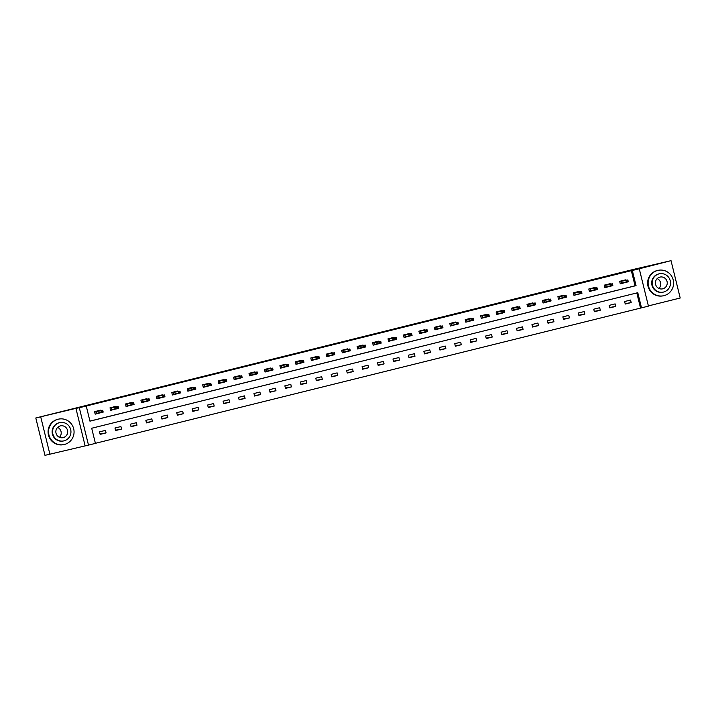 <?xml version="1.0" encoding="UTF-8"?>
<svg xmlns="http://www.w3.org/2000/svg" width="716" height="716" viewBox="0 0 716 716"><rect width="100%" height="100%" fill="white"/><g stroke="black" fill="none" stroke-linecap="round" stroke-linejoin="round"><path stroke-width="1.07" d="M95.416 443.383L88.489 445.101L79.306 407.744L86.242 406.026L89.956 421.169L636.05 285.63L632.335 270.487L639.263 268.769L648.436 306.126L641.509 307.853L637.786 292.701L91.693 428.24L95.416 443.383M85.097 445.719L75.923 408.353L35.8 417.983L44.974 455.34L88.489 445.101M648.383 305.911L680.2 298.017L671.026 260.66L639.263 268.769M95.398 443.32L641.509 307.853M40.776 417.079L49.959 454.436M35.8 417.983L632.962 269.529L671.026 260.66M640.516 308.032L636.81 292.942M630.572 300.049L624.629 301.525L625.247 304.049L631.19 302.573L630.572 300.049M615.125 303.888L609.191 305.356L609.808 307.88L615.751 306.412L615.125 303.888M599.686 307.719L593.743 309.196L594.361 311.72L600.303 310.243L599.686 307.719M584.238 311.55L578.295 313.026L578.922 315.55L584.856 314.073L584.238 311.55M568.79 315.38L562.857 316.857L563.474 319.381L569.417 317.904L568.79 315.38M553.352 319.22L547.409 320.687L548.026 323.211L553.969 321.744L553.352 319.22M537.904 323.05L531.961 324.527L532.588 327.051L538.522 325.574L537.904 323.05M522.465 326.881L516.522 328.358L517.14 330.882L523.083 329.405L522.465 326.881M507.017 330.72L501.075 332.188L501.701 334.712L507.635 333.244L507.017 330.72M491.57 334.551L485.636 336.028L486.253 338.552L492.196 337.075L491.57 334.551M476.131 338.382L470.188 339.858L470.806 342.382L476.749 340.905L476.131 338.382M460.683 342.212L454.741 343.689L455.367 346.213L461.301 344.736L460.683 342.212M445.236 346.052L439.302 347.52L439.919 350.043L445.862 348.576L445.236 346.052M429.797 349.882L423.854 351.359L424.472 353.883L430.414 352.406L429.797 349.882M414.349 353.713L408.415 355.19L409.033 357.714L414.976 356.237L414.349 353.713M398.91 357.553L392.968 359.02L393.585 361.544L399.528 360.076L398.91 357.553M383.463 361.383L377.52 362.86L378.146 365.384L384.08 363.907L383.463 361.383M368.015 365.214L362.081 366.69L362.699 369.214L368.642 367.738L368.015 365.214M352.576 369.044L346.634 370.521L347.251 373.045L353.194 371.568L352.576 369.044M337.129 372.884L331.186 374.352L331.812 376.876L337.746 375.408L337.129 372.884M321.69 376.714L315.747 378.191L316.365 380.715L322.307 379.238L321.69 376.714M306.242 380.545L300.299 382.022L300.926 384.546L306.86 383.069L306.242 380.545M290.794 384.376L284.861 385.852L285.478 388.376L291.421 386.909L290.794 384.376M275.356 388.215L269.413 389.683L270.03 392.216L275.973 390.739L275.356 388.215M259.908 392.046L253.965 393.523L254.592 396.046L260.526 394.57L259.908 392.046M244.46 395.876L238.526 397.353L239.144 399.877L245.087 398.4L244.46 395.876M229.022 399.716L223.079 401.184L223.696 403.708L229.639 402.24L229.022 399.716M213.574 403.547L207.64 405.023L208.258 407.547L214.2 406.07L213.574 403.547M198.135 407.377L192.192 408.854L192.81 411.378L198.753 409.901L198.135 407.377M182.687 411.208L176.745 412.685L177.371 415.208L183.305 413.741L182.687 411.208M167.24 415.047L161.306 416.515L161.923 419.048L167.866 417.571L167.24 415.047M151.801 418.878L145.858 420.355L146.476 422.879L152.419 421.402L151.801 418.878M136.353 422.709L130.41 424.185L131.037 426.709L136.971 425.232L136.353 422.709M120.915 426.548L114.972 428.016L115.589 430.54L121.532 429.072L120.915 426.548M105.467 430.379L99.524 431.855L100.142 434.379L106.084 432.903L105.467 430.379M89.948 421.106L635.056 285.818L631.333 270.666L86.242 406.026M625.73 280.341L625.614 279.858L619.671 281.334L620.289 283.858L626.205 282.274M610.283 284.18L610.166 283.688L604.223 285.165L604.85 287.689L610.757 286.105M594.844 288.011L594.719 287.519L588.785 288.995L589.402 291.519L595.318 289.944M579.396 291.842L579.28 291.358L573.337 292.826L573.955 295.35L579.87 293.775M563.957 295.672L563.832 295.189L557.889 296.666L558.516 299.19L564.432 297.605M548.51 299.512L548.393 299.02L542.451 300.496L543.068 303.02L548.984 301.445M533.062 303.342L532.946 302.859L527.003 304.327L527.629 306.851L533.536 305.276M517.623 307.173L517.498 306.69L511.564 308.166L512.182 310.69L518.098 309.106M502.176 311.004L502.059 310.52L496.116 311.997L496.734 314.521L502.65 312.937M486.728 314.843L486.612 314.351L480.669 315.828L481.295 318.351L487.202 316.776M471.289 318.674L471.164 318.19L465.23 319.658L465.848 322.182L471.763 320.607M455.841 322.504L455.725 322.021L449.782 323.498L450.4 326.022L456.316 324.438M440.403 326.344L440.277 325.852L434.344 327.328L434.961 329.852L440.877 328.268M424.955 330.174L424.839 329.691L418.896 331.159L419.513 333.683L425.429 332.108M409.507 334.005L409.391 333.522L403.448 334.999L404.075 337.522L409.982 335.938M394.069 337.836L393.943 337.352L388.009 338.829L388.627 341.353L394.543 339.769M378.621 341.675L378.504 341.183L372.562 342.66L373.179 345.184L379.095 343.608M363.182 345.506L363.057 345.022L357.114 346.49L357.74 349.014L363.656 347.439M347.734 349.336L347.618 348.853L341.675 350.33L342.293 352.854L348.209 351.27M332.287 353.176L332.17 352.684L326.228 354.16L326.854 356.684L332.761 355.1M316.848 357.007L316.723 356.514L310.789 357.991L311.406 360.515L317.322 358.94M301.4 360.837L301.284 360.354L295.341 361.822L295.959 364.355L301.875 362.77M285.952 364.668L285.836 364.184L279.893 365.661L280.52 368.185L286.427 366.601M270.514 368.507L270.388 368.015L264.455 369.492L265.072 372.016L270.988 370.44M255.066 372.338L254.95 371.855L249.007 373.322L249.624 375.846L255.54 374.271M239.627 376.168L239.502 375.685L233.568 377.162L234.186 379.686L240.102 378.102M224.18 380.008L224.063 379.516L218.12 380.993L218.738 383.516L224.654 381.932M208.732 383.839L208.616 383.346L202.673 384.823L203.299 387.347L209.206 385.772M193.293 387.669L193.168 387.186L187.234 388.654L187.852 391.187L193.768 389.602M177.845 391.5L177.729 391.017L171.786 392.493L172.404 395.017L178.32 393.433M162.398 395.339L162.281 394.847L156.339 396.324L156.965 398.848L162.881 397.273M146.959 399.17L146.843 398.687L140.9 400.155L141.517 402.678L147.433 401.103M131.511 403.001L131.395 402.517L125.452 403.994L126.07 406.518L131.986 404.934M116.073 406.84L115.947 406.348L110.013 407.825L110.631 410.349L116.547 408.764M100.625 410.671L100.508 410.179L94.566 411.655L95.183 414.179L101.099 412.604M75.923 408.353L79.306 407.744M631.333 270.666L632.335 270.487M635.056 285.818L636.05 285.63M625.175 282.569L626.232 282.381M625.158 303.673L631.19 302.573M609.71 307.504L615.751 306.412M609.728 286.409L610.784 286.212M594.271 311.335L600.303 310.243M593 290.356L595.345 290.043M578.823 315.165L584.856 314.073M578.841 294.07L579.897 293.882M563.385 319.005L569.417 317.904M563.394 297.901L564.45 297.713M547.937 322.835L553.969 321.744M546.666 301.857L549.011 301.543M532.489 326.666L538.522 325.574M532.507 305.571L533.563 305.383M517.05 330.497L523.083 329.405M517.068 309.401L518.124 309.214M501.603 334.336L507.635 333.244M501.621 313.241L502.677 313.044M486.155 338.167L492.196 337.075M486.173 317.072L487.229 316.875M470.716 341.997L476.749 340.905M470.734 320.902L471.79 320.714M455.269 345.837L461.301 344.736M454.007 324.858L456.343 324.545M439.83 349.668L445.862 348.576M439.839 328.572L440.904 328.375M424.382 353.498L430.414 352.406M424.4 332.403L425.456 332.215M408.934 357.329L414.976 356.237M407.673 336.359L410.008 336.046M393.496 361.168L399.528 360.076M393.514 340.073L394.57 339.876M378.048 364.999L384.08 363.907M378.066 343.904L379.122 343.707M362.609 368.83L368.642 367.738M361.338 347.86L363.674 347.546M347.162 372.669L353.194 371.568M347.179 351.565L348.236 351.377M331.714 376.5L337.746 375.408M331.732 355.405L332.788 355.208M316.275 380.33L322.307 379.238M315.004 359.36L317.349 359.047M300.827 384.161L306.86 383.069M300.845 363.066L301.901 362.878M285.38 388L291.421 386.909M285.398 366.896L286.454 366.708M269.941 391.831L275.973 390.739M268.67 370.852L271.015 370.539M254.493 395.662L260.526 394.57M254.511 374.566L255.567 374.379M239.055 399.501L245.087 398.4M239.063 378.397L240.129 378.209M223.607 403.332L229.639 402.24M222.345 382.353L224.681 382.04M208.159 407.162L214.2 406.07M208.177 386.067L209.233 385.87M192.72 410.993L198.753 409.901M192.738 389.898L193.794 389.71M177.273 414.832L183.305 413.741M177.291 393.728L178.347 393.54M161.825 418.663L167.866 417.571M161.843 397.568L162.899 397.371M146.386 422.494L152.419 421.402M146.404 401.399L147.46 401.211M130.939 426.324L136.971 425.232M130.956 405.229L132.012 405.041M115.5 430.164L121.532 429.072M115.518 409.069L116.574 408.872M100.052 433.994L106.084 432.903M98.79 413.016L101.126 412.702M623.896 282.695L625.149 282.462M620.28 283.822L621.47 283.527L620.862 281.039M626.813 280.663L627.064 281.674L628.057 281.424L627.807 280.412L626.061 280.404L627.842 279.956L628.29 281.782L626.509 282.22L626.061 280.404L621.354 281.254L621.47 283.527L623.708 282.731M627.064 281.674L621.801 283.071M627.807 280.412L627.842 279.956L620.897 281.03M663.965 295.663A12.995 12.754 79.7 0 0 673.326 280.368A12.995 12.754 79.7 0 0 657.762 270.415A12.995 12.754 79.7 0 0 648.401 285.711A12.995 12.754 79.7 0 0 663.965 295.663M658.55 270.245L658.049 270.344A12.995 12.754 79.7 0 0 647.899 285.8A12.995 12.754 79.7 0 0 662.685 295.923L663.177 295.833M662.989 292.164L662.533 292.244A9.362 9.183 -100.3 0 1 651.891 284.968A9.362 9.183 -100.3 0 1 659.194 273.834L659.651 273.745A9.362 9.183 79.7 0 0 652.348 284.879A9.362 9.183 79.7 0 0 663.553 292.047A9.362 9.183 79.7 0 0 670.301 281.03A9.362 9.183 79.7 0 0 659.651 273.745M659.884 277.101A6.032 5.916 79.7 0 0 655.534 284.198A6.032 5.916 79.7 0 0 662.756 288.817A6.032 5.916 79.7 0 0 667.106 281.719A6.032 5.916 79.7 0 0 659.884 277.101M657.19 278.613A6.032 5.916 -100.3 0 1 658.98 288.476M64.413 444.466A12.995 12.754 79.7 0 0 73.775 429.17A12.995 12.754 79.7 0 0 58.211 419.218A12.995 12.754 79.7 0 0 48.84 434.514A12.995 12.754 79.7 0 0 64.413 444.466M58.989 419.057L58.497 419.146A12.995 12.754 79.7 0 0 48.348 434.603A12.995 12.754 79.7 0 0 63.124 444.726L63.626 444.636M63.438 440.966L62.981 441.047A9.362 9.183 -100.3 0 1 52.331 433.771A9.362 9.183 -100.3 0 1 59.643 422.637L60.099 422.547A9.362 9.183 79.7 0 0 52.787 433.681A9.362 9.183 79.7 0 0 64.001 440.85A9.362 9.183 79.7 0 0 70.741 429.833A9.362 9.183 79.7 0 0 60.099 422.547M60.332 425.904A6.032 5.916 79.7 0 0 55.982 433.001A6.032 5.916 79.7 0 0 63.205 437.619A6.032 5.916 79.7 0 0 67.555 430.522A6.032 5.916 79.7 0 0 60.332 425.904M57.638 427.416A6.032 5.916 -100.3 0 1 59.428 437.279M608.448 286.525L609.701 286.302M604.841 287.653L606.022 287.358L605.414 284.87M612.359 284.252L611.375 284.494L611.616 285.505L612.61 285.254L612.404 283.796L612.842 285.612L611.061 286.051L610.614 284.234L612.404 283.796L607.973 284.592M611.375 284.494L605.906 285.084L606.022 287.358L608.26 286.561M611.616 285.505L606.354 286.91M607.687 284.646L605.459 284.861M589.393 291.484L590.584 291.188L589.966 288.7M595.927 288.324L596.177 289.336L597.162 289.094L596.92 288.083L595.175 288.065L596.956 287.626L597.404 289.443L595.623 289.89L595.175 288.065L590.467 288.924L590.584 291.188L592.821 290.392M596.177 289.336L590.915 290.741M596.92 288.083L596.956 287.626L590.011 288.691M577.561 294.195L578.814 293.963M573.946 295.323L575.136 295.028L574.527 292.531L575.467 294.571L580.175 293.721L579.727 291.904L575.02 292.755L576.971 291.931M575.467 294.571L577.373 294.231M580.479 292.164L579.727 291.904L581.508 291.457L581.956 293.274L580.175 293.721L581.723 292.925L581.473 291.913L580.479 292.164L580.73 293.166M581.473 291.913L581.508 291.457L576.801 292.316M562.114 298.026L563.376 297.802M558.507 299.154L559.688 298.858L559.08 296.37M565.04 295.994L565.291 297.006L566.275 296.755L566.025 295.744L564.289 295.735L566.07 295.296L566.517 297.113L564.727 297.552L564.289 295.735L559.572 296.585L559.688 298.858L561.926 298.062M565.291 297.006L560.019 298.402M566.025 295.744L559.124 296.361M543.059 302.984L544.25 302.689L543.641 300.201M549.593 299.825L549.843 300.836L550.837 300.595L550.586 299.583L548.841 299.565L550.622 299.127L551.069 300.944L549.288 301.382L548.841 299.565L544.133 300.425L544.25 302.689L546.487 301.892M549.843 300.836L544.581 302.241M550.586 299.583L550.622 299.127L543.677 300.192M531.227 305.696L532.48 305.464M527.62 306.815L528.802 306.52L528.193 304.031M535.138 303.414L534.154 303.656L534.396 304.667L535.389 304.425L535.174 302.957L535.622 304.774L533.841 305.222L533.393 303.405L535.174 302.957L530.753 303.763M534.154 303.656L528.685 304.255L528.802 306.52L531.039 305.723M534.396 304.667L529.133 306.072M530.466 303.808L528.229 304.023M515.78 309.527L517.042 309.294M512.173 310.655L513.363 310.359L512.745 307.871M519.7 307.245L518.706 307.495L518.957 308.507L519.941 308.256L519.735 306.788L520.183 308.614L518.402 309.052L517.954 307.236L519.735 306.788L515.305 307.594M518.706 307.495L513.247 308.086L513.363 310.359L515.601 309.563M518.957 308.507L513.685 309.903M515.028 307.647L512.79 307.853M500.341 313.357L501.594 313.134M496.725 314.485L497.915 314.19L497.307 311.702M504.252 311.084L503.258 311.326L503.509 312.337L504.503 312.087L504.288 310.628L504.735 312.445L502.954 312.883L502.507 311.066L504.288 310.628L499.866 311.424M503.258 311.326L497.799 311.916L497.915 314.19L500.153 313.393M503.509 312.337L498.247 313.742M499.58 311.478L497.343 311.693M484.893 317.188L486.146 316.964M481.286 318.316L482.468 318.02L481.859 315.532M488.804 314.915L487.82 315.156L488.061 316.168L489.055 315.926L488.849 314.458L489.288 316.275L487.507 316.714L487.059 314.897L488.849 314.458L484.419 315.264M487.82 315.156L482.351 315.756L482.468 318.02L484.705 317.224M488.061 316.168L482.799 317.573M484.132 315.309L481.904 315.523M469.445 321.028L470.707 320.795M465.839 322.155L467.029 321.86L466.411 319.363M472.372 318.996L472.623 319.998L473.607 319.757L473.365 318.745L471.62 318.736L473.401 318.289L473.849 320.106L472.068 320.553L471.62 318.736L466.913 319.587L467.029 321.86L469.266 321.054M472.623 319.998L467.36 321.403M473.365 318.745L473.401 318.289L466.456 319.354M450.391 325.986L451.581 325.69L450.973 323.202L451.912 325.234L456.62 324.384L456.173 322.567L451.465 323.417L453.416 322.594M451.912 325.234L453.819 324.894M456.933 322.827L456.173 322.567L457.954 322.128L458.401 323.945L456.62 324.384L458.168 323.587L457.918 322.576L456.933 322.827L457.175 323.838M457.918 322.576L453.246 322.979M438.559 328.689L439.821 328.465M434.952 329.816L436.142 329.521L435.525 327.033M441.486 326.657L441.736 327.668L442.721 327.427L442.479 326.415L440.734 326.398L442.515 325.959L442.962 327.776L441.181 328.214L440.734 326.398L436.017 327.257L436.142 329.521L438.371 328.725M441.736 327.668L436.465 329.074M442.479 326.415L442.515 325.959L435.57 327.024M423.12 332.528L424.373 332.296M419.504 333.647L420.695 333.352L420.086 330.864M426.038 330.488L426.288 331.499L427.282 331.257L427.031 330.246L425.286 330.237L427.067 329.79L427.515 331.606L425.734 332.054L425.286 330.237L420.578 331.087L420.695 333.352L422.932 332.555M426.288 331.499L421.026 332.904M427.031 330.246L427.067 329.79L420.122 330.855M404.066 337.487L405.247 337.191L404.638 334.703M410.599 334.327L410.841 335.339L411.834 335.088L411.584 334.077L409.838 334.068L411.628 333.62L412.067 335.437L410.286 335.885L409.838 334.068L405.131 334.918L405.247 337.191L407.485 336.395M410.841 335.339L405.578 336.735M411.584 334.077L411.628 333.62L404.683 334.685M392.225 340.19L393.487 339.966M388.618 341.317L389.808 341.022L389.191 338.534M396.145 337.916L395.151 338.158L395.402 339.169L396.387 338.919L396.181 337.46L396.628 339.277L394.847 339.715L394.4 337.898L396.181 337.46L391.75 338.256M395.151 338.158L389.692 338.749L389.808 341.022L392.046 340.225M395.402 339.169L390.139 340.574M391.473 338.31L389.236 338.525M376.786 344.02L378.039 343.796M373.17 345.148L374.361 344.852L373.752 342.364M380.697 341.747L379.704 341.988L379.954 343L380.948 342.758L380.733 341.29L381.18 343.107L379.399 343.546L378.952 341.729L380.733 341.29L376.312 342.096M379.704 341.988L374.244 342.588L374.361 344.852L376.598 344.056M379.954 343L374.692 344.405M376.025 342.141L373.788 342.355M357.731 348.987L358.913 348.692L358.304 346.195M365.25 345.577L364.265 345.828L364.516 346.83L365.5 346.589L365.294 345.121L365.742 346.938L363.952 347.385L363.513 345.568L365.294 345.121L360.864 345.926M364.265 345.828L358.797 346.419L358.913 348.692L361.15 347.887M364.516 346.83L359.244 348.236M360.587 345.98L358.349 346.186M345.891 351.69L347.153 351.466M342.284 352.818L343.474 352.523L342.866 350.035M348.817 349.659L349.068 350.67L350.061 350.419L349.811 349.408L348.065 349.399L349.847 348.96L350.294 350.777L348.513 351.216L348.065 349.399L343.358 350.249L343.474 352.523L345.712 351.726M349.068 350.67L343.805 352.066M349.811 349.408L342.901 350.026M330.452 355.521L331.705 355.297M326.845 356.649L328.026 356.353L327.418 353.865M333.379 353.489L333.62 354.501L334.614 354.25L334.363 353.248L332.618 353.23L334.399 352.791L334.846 354.608L333.065 355.046L332.618 353.23L327.91 354.089L328.026 356.353L330.264 355.557M333.62 354.501L328.358 355.906M334.363 353.248L334.399 352.791L327.454 353.856M311.397 360.479L312.588 360.184L311.97 357.696M317.931 357.32L318.181 358.331L319.166 358.09L318.924 357.078L317.179 357.06L318.96 356.622L319.408 358.439L317.627 358.886L317.179 357.06L312.471 357.919L312.588 360.184L314.825 359.387M318.181 358.331L312.91 359.736M318.924 357.078L318.96 356.622L312.015 357.687M299.565 363.191L300.818 362.958M295.95 364.319L297.14 364.023L296.531 361.535M302.483 361.159L302.734 362.171L303.727 361.92L303.477 360.909L301.731 360.9L303.512 360.452L303.96 362.269L302.179 362.717L301.731 360.9L297.024 361.75L297.14 364.023L299.377 363.227M302.734 362.171L297.471 363.567M303.477 360.909L303.512 360.452L296.567 361.517M284.118 367.022L285.371 366.798M280.511 368.149L281.692 367.854L281.084 365.366M287.044 364.99L287.286 366.001L288.28 365.751L288.029 364.748L286.284 364.73L288.074 364.292L288.512 366.109L286.731 366.547L286.284 364.73L281.576 365.581L281.692 367.854L283.93 367.057M287.286 366.001L282.023 367.397M288.029 364.748L288.074 364.292L281.128 365.357M265.063 371.98L266.254 371.685L265.636 369.196M271.597 368.821L271.847 369.832L272.832 369.59L272.59 368.579L270.845 368.561L272.626 368.122L273.073 369.939L271.292 370.378L270.845 368.561L266.137 369.42L266.254 371.685L268.491 370.888M271.847 369.832L266.585 371.237M272.59 368.579L272.626 368.122L265.681 369.188M253.231 374.692L254.484 374.459M249.615 375.81L250.806 375.524L250.197 373.027M257.142 372.41L256.149 372.66L256.4 373.663L257.393 373.421L257.178 371.953L257.626 373.77L255.845 374.217L255.397 372.401L257.178 371.953L252.757 372.759M256.149 372.66L250.69 373.251L250.806 375.524L253.043 374.719M256.4 373.663L251.137 375.068M252.471 372.812L250.233 373.018M237.784 378.522L239.046 378.299M234.177 379.65L235.367 379.355L234.75 376.867M241.695 376.24L240.71 376.491L240.961 377.502L241.945 377.251L241.74 375.784L242.187 377.609L240.397 378.048L239.958 376.231L241.74 375.784L237.309 376.589M240.71 376.491L235.242 377.081L235.367 379.355L237.596 378.558M240.961 377.502L235.689 378.898M237.032 376.643L234.794 376.858M218.729 383.481L219.919 383.185L219.311 380.697M225.263 380.321L225.513 381.333L226.507 381.082L226.256 380.08L224.511 380.062L226.292 379.623L226.739 381.44L224.958 381.879L224.511 380.062L219.803 380.921L219.919 383.185L222.157 382.389M225.513 381.333L220.251 382.738M226.256 380.08L226.292 379.623L219.347 380.688M206.897 386.192L208.15 385.96M203.29 387.311L204.472 387.016L203.863 384.528M209.824 384.152L210.065 385.163L211.059 384.922L210.808 383.91L209.063 383.892L210.844 383.454L211.292 385.271L209.511 385.718L209.063 383.892L204.355 384.752L204.472 387.016L206.709 386.219M210.065 385.163L204.803 386.568M210.808 383.91L210.844 383.454L203.908 384.519M191.449 390.023L192.711 389.79M187.843 391.151L189.033 390.855L188.415 388.367M194.376 387.991L194.627 388.994L195.611 388.752L195.37 387.741L193.624 387.732L195.405 387.284L195.853 389.101L194.072 389.549L193.624 387.732L188.917 388.582L189.033 390.855L191.27 390.059M194.627 388.994L189.355 390.399M195.37 387.741L195.405 387.284L188.46 388.349M176.011 393.854L177.264 393.63M172.395 394.981L173.585 394.686L172.977 392.198M178.928 391.822L179.179 392.833L180.172 392.583L179.922 391.571L178.177 391.562L179.958 391.124L180.405 392.941L178.624 393.379L178.177 391.562L173.469 392.413L173.585 394.686L175.823 393.89M179.179 392.833L173.916 394.23M179.922 391.571L173.012 392.189M160.563 397.684L161.816 397.461M156.956 398.812L158.138 398.517L157.529 396.029M163.49 395.653L163.731 396.664L164.725 396.422L164.474 395.411L162.738 395.393L164.519 394.955L164.966 396.771L163.176 397.21L162.738 395.393L158.021 396.252L158.138 398.517L160.375 397.72M163.731 396.664L158.469 398.069M164.474 395.411L164.519 394.955L157.574 396.02M145.115 401.524L146.377 401.291M141.508 402.643L142.699 402.356L142.09 399.859M149.035 399.242L148.042 399.483L148.293 400.495L149.277 400.253L149.071 398.785L149.519 400.602L147.738 401.05L147.29 399.233L149.071 398.785L144.641 399.591M148.042 399.483L142.582 400.083L142.699 402.356L144.936 401.551M148.293 400.495L143.03 401.9M144.364 399.635L142.126 399.85M129.677 405.354L130.93 405.122M126.07 406.482L127.251 406.187L126.642 403.699M132.603 403.323L132.845 404.334L133.838 404.084L133.588 403.072L131.842 403.063L133.624 402.616L134.071 404.442L132.29 404.88L131.842 403.063L127.135 403.913L127.251 406.187L129.489 405.39M132.845 404.334L127.582 405.73M133.588 403.072L133.624 402.616L126.678 403.69M114.229 409.185L115.491 408.961M110.622 410.313L111.812 410.017L111.195 407.529M118.149 406.912L117.156 407.153L117.406 408.165L118.391 407.914L118.185 406.455L118.632 408.272L116.851 408.711L116.404 406.894L118.185 406.455L113.754 407.252M117.156 407.153L111.696 407.744L111.812 410.017L114.05 409.221M117.406 408.165L112.135 409.57M113.477 407.306L111.24 407.52M95.174 414.143L96.365 413.848L95.756 411.36M101.708 410.984L101.958 411.995L102.952 411.754L102.701 410.742L100.956 410.724L102.737 410.286L103.185 412.103L101.403 412.55L100.956 410.724L96.248 411.584L96.365 413.848L98.602 413.051M101.958 411.995L96.696 413.4M102.701 410.742L102.737 410.286L95.792 411.351"/></g></svg>
